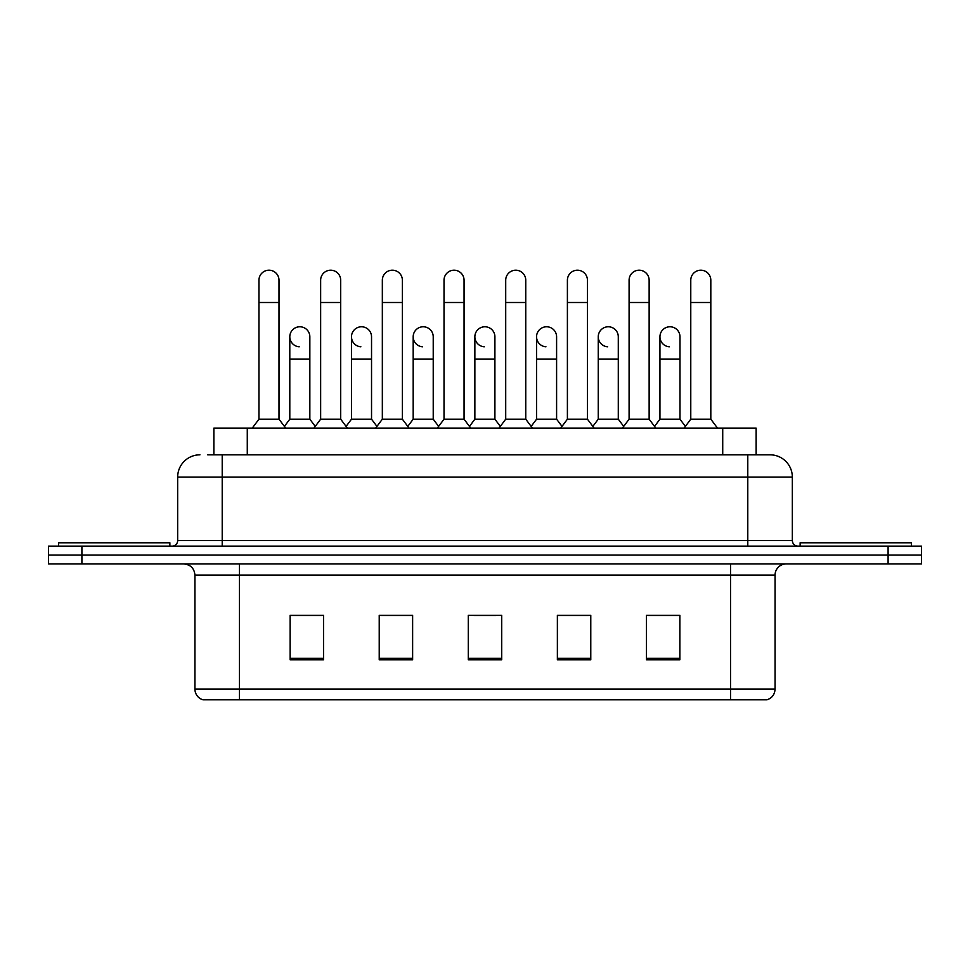 <?xml version="1.0" encoding="UTF-8"?>
<svg xmlns="http://www.w3.org/2000/svg" width="970" height="970" viewBox="0 0 970 970"><rect width="100%" height="100%" fill="white"/><g stroke="black" fill="none" stroke-linecap="round" stroke-linejoin="round"><path stroke-width="1.45" d="M207.738 454.821L222.215 454.821L207.738 454.821L213.873 454.821L213.873 428.097L756.127 428.097L756.127 454.821M775.066 689.112C774.763 694.447 772.096 698.012 767.052 699.794L730.531 699.794L730.531 689.112L775.066 689.112L775.066 575.089A11.131 11.131 0 0 1 786.209 563.946M730.531 699.794L202.948 699.794A11.131 11.131 0 0 1 194.934 689.112L194.934 575.089C194.267 568.323 190.556 564.613 183.791 563.946M81.904 546.134L921.5 546.134L921.5 555.046L48.5 555.046L48.5 563.946L81.904 563.946L81.904 555.046L48.5 555.046L48.5 546.134L81.904 546.134L81.904 555.046L921.5 555.046L921.5 563.946L81.904 563.946M679.861 659.818L679.861 615.283L646.456 615.283L646.456 659.818L679.861 659.818M590.779 659.818L590.779 615.283L557.374 615.283L557.374 659.818L590.779 659.818M323.543 659.818L323.543 615.283L290.139 615.283L290.139 659.818L323.543 659.818M412.626 659.818L412.626 615.283L379.221 615.283L379.221 659.818L412.626 659.818M501.708 659.818L501.708 615.283L468.292 615.283L468.292 659.818L501.708 659.818M710.501 699.794L259.499 699.794M658.824 615.501L650.252 615.501M412.068 615.501L403.496 615.501M381.222 615.501L412.626 615.501M319.53 615.501L310.958 615.501M557.374 615.501L588.56 615.501M566.286 615.501L557.714 615.501M473.748 615.501L496.022 615.501M323.543 615.501L290.139 615.501M679.861 615.501L646.456 615.501M199.941 454.821A22.274 22.274 0 0 0 177.668 477.094L177.668 540.569A5.565 5.565 0 0 1 172.102 546.134M792.332 477.094L222.215 477.094L222.215 454.821L770.059 454.821A22.274 22.274 0 0 1 792.332 477.094L792.332 540.569C792.635 543.915 794.491 545.77 797.898 546.134M222.215 546.134L222.215 540.569L747.785 540.569L747.785 454.821L769.719 454.821M258.954 302.494L278.996 302.494L278.996 419.185L258.954 419.185L258.954 280.221A10.027 10.027 0 0 1 269.611 270.218A10.027 10.027 0 0 1 278.996 280.221A10.027 10.027 0 0 0 269.611 270.218M258.954 419.185L252.273 428.097M278.996 419.185L285.677 428.097M299.196 346.787A10.027 10.027 0 0 1 289.8 336.796A10.027 10.027 0 0 1 300.445 326.793A10.027 10.027 0 0 1 309.842 336.796L309.842 359.058L289.8 359.058L289.8 336.796M309.842 359.058L309.842 419.185L289.8 419.185L289.8 359.058M289.8 419.185L284.404 426.388M309.842 419.185L315.238 426.388M320.646 302.494L340.688 302.494L340.688 419.185L320.646 419.185L320.646 280.221A10.027 10.027 0 0 1 331.291 270.218A10.027 10.027 0 0 1 340.688 280.221A10.027 10.027 0 0 0 331.291 270.218M320.646 419.185L313.965 428.097M340.688 419.185L347.369 428.097M382.338 302.494L402.38 302.494L402.38 419.185L382.338 419.185L382.338 280.221A10.027 10.027 0 0 1 392.983 270.218A10.027 10.027 0 0 1 402.38 280.221A10.027 10.027 0 0 0 392.983 270.218M382.338 419.185L375.657 428.097M402.38 419.185L409.061 428.097M444.017 302.494L464.06 302.494L464.06 419.185L444.017 419.185L444.017 280.221A10.027 10.027 0 0 1 454.675 270.218A10.027 10.027 0 0 1 464.06 280.221A10.027 10.027 0 0 0 454.675 270.218M444.017 419.185L437.337 428.097M464.06 419.185L470.741 428.097M505.709 302.494L525.752 302.494L525.752 419.185L505.709 419.185L505.709 280.221A10.027 10.027 0 0 1 516.367 270.218A10.027 10.027 0 0 1 525.752 280.221A10.027 10.027 0 0 0 516.367 270.218M505.709 419.185L499.029 428.097M525.752 419.185L532.433 428.097M360.876 346.787A10.027 10.027 0 0 1 351.492 336.796A10.027 10.027 0 0 1 362.137 326.793A10.027 10.027 0 0 1 371.534 336.796L371.534 359.058L351.492 359.058L351.492 336.796M371.534 359.058L371.534 419.185L351.492 419.185L351.492 359.058M351.492 419.185L346.084 426.388M371.534 419.185L376.93 426.388M422.568 346.787A10.027 10.027 0 0 1 413.184 336.796A10.027 10.027 0 0 1 423.829 326.793A10.027 10.027 0 0 1 433.226 336.796L433.226 359.058L413.184 359.058L413.184 336.796M433.226 359.058L433.226 419.185L413.184 419.185L413.184 359.058M413.184 419.185L407.776 426.388M433.226 419.185L438.622 426.388M484.26 346.787A10.027 10.027 0 0 1 474.863 336.796A10.027 10.027 0 0 1 485.521 326.793A10.027 10.027 0 0 1 494.906 336.796L494.906 359.058L474.863 359.058L474.863 336.796M494.906 359.058L494.906 419.185L474.863 419.185L474.863 359.058M474.863 419.185L469.468 426.388M494.906 419.185L500.314 426.388M169.871 546.134L169.871 542.788L58.527 542.788L58.527 546.134M911.473 546.134L911.473 542.788L800.129 542.788L800.129 546.134M567.401 302.494L587.444 302.494L587.444 419.185L567.401 419.185L567.401 280.221A10.027 10.027 0 0 1 578.047 270.218A10.027 10.027 0 0 1 587.444 280.221A10.027 10.027 0 0 0 578.047 270.218M567.401 419.185L560.721 428.097M587.444 419.185L594.125 428.097M629.093 302.494L649.136 302.494L649.136 419.185L629.093 419.185L629.093 280.221A10.027 10.027 0 0 1 639.739 270.218A10.027 10.027 0 0 1 649.136 280.221A10.027 10.027 0 0 0 639.739 270.218M629.093 419.185L622.413 428.097M649.136 419.185L655.817 428.097M690.773 302.494L710.816 302.494L710.816 419.185L690.773 419.185L690.773 280.221A10.027 10.027 0 0 1 701.431 270.218A10.027 10.027 0 0 1 710.816 280.221A10.027 10.027 0 0 0 701.431 270.218M690.773 419.185L684.092 428.097M710.816 419.185L717.509 428.097M545.952 346.787A10.027 10.027 0 0 1 536.555 336.796A10.027 10.027 0 0 1 547.201 326.793A10.027 10.027 0 0 1 556.598 336.796L556.598 359.058L536.555 359.058L536.555 336.796M556.598 359.058L556.598 419.185L536.555 419.185L536.555 359.058M536.555 419.185L531.16 426.388M556.598 419.185L562.006 426.388M607.632 346.787A10.027 10.027 0 0 1 598.247 336.796A10.027 10.027 0 0 1 608.893 326.793A10.027 10.027 0 0 1 618.29 336.796L618.29 359.058L598.247 359.058L598.247 336.796M618.29 359.058L618.29 419.185L598.247 419.185L598.247 359.058M598.247 419.185L592.84 426.388M618.29 419.185L623.686 426.388M669.324 346.787A10.027 10.027 0 0 1 659.939 336.796A10.027 10.027 0 0 1 670.585 326.793A10.027 10.027 0 0 1 679.982 336.796L679.982 359.058L659.939 359.058L659.939 336.796M679.982 359.058L679.982 419.185L659.939 419.185L659.939 359.058M659.939 419.185L654.532 426.388M679.982 419.185L685.378 426.388M247.277 454.821L247.277 428.097M722.723 454.821L722.723 428.097M730.531 563.946L730.531 575.089L194.934 575.089M775.066 575.089L730.531 575.089L730.531 689.112L239.469 689.112L239.469 699.794M194.934 689.112L239.469 689.112L239.469 563.946M888.096 563.946L888.096 546.134M501.708 658.278L468.292 658.278M412.626 658.278L379.221 658.278M323.543 658.278L290.139 658.278M590.779 658.278L557.374 658.278M679.861 658.278L646.456 658.278M177.668 540.569L222.215 540.569L222.215 477.094L177.668 477.094M747.785 546.134L747.785 540.569L792.332 540.569M278.996 302.494L278.996 280.221M340.688 302.494L340.688 280.221M402.38 302.494L402.38 280.221M464.06 302.494L464.06 280.221M525.752 302.494L525.752 280.221M587.444 302.494L587.444 280.221M649.136 302.494L649.136 280.221M710.816 302.494L710.816 280.221"/></g></svg>
